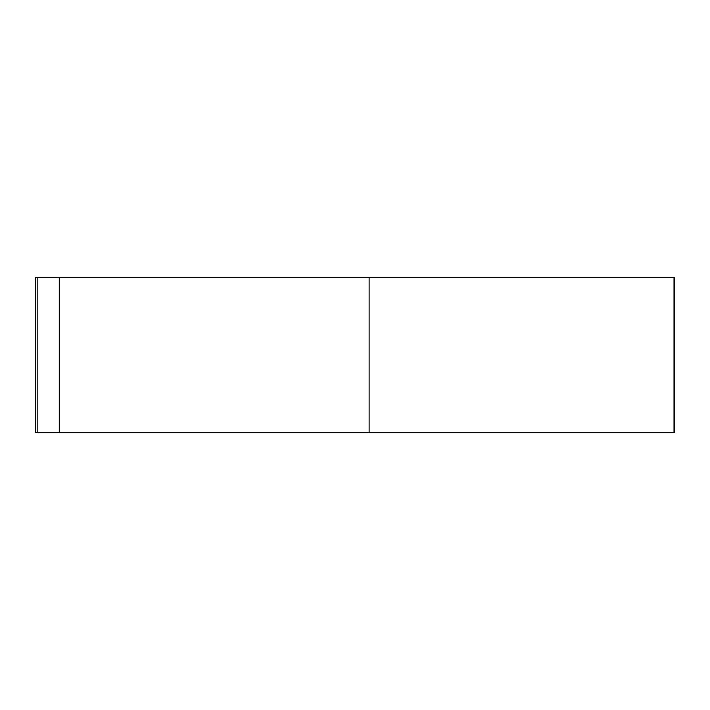 <?xml version="1.0" encoding="UTF-8"?>
<svg xmlns="http://www.w3.org/2000/svg" width="710" height="710" viewBox="0 0 710 710"><rect width="100%" height="100%" fill="white"/><g stroke="black" fill="none" stroke-linecap="round" stroke-linejoin="round"><path stroke-width="1.06" d="M674.012 432.585L674.012 277.415L674.5 277.415L674.5 432.585L59.294 432.585L59.294 277.415L37.799 277.415L37.799 432.585L59.294 432.585M37.799 432.585L35.5 432.585L35.5 277.415L37.799 277.415M674.012 277.415L59.294 277.415M369.129 277.415L369.129 432.585"/></g></svg>
